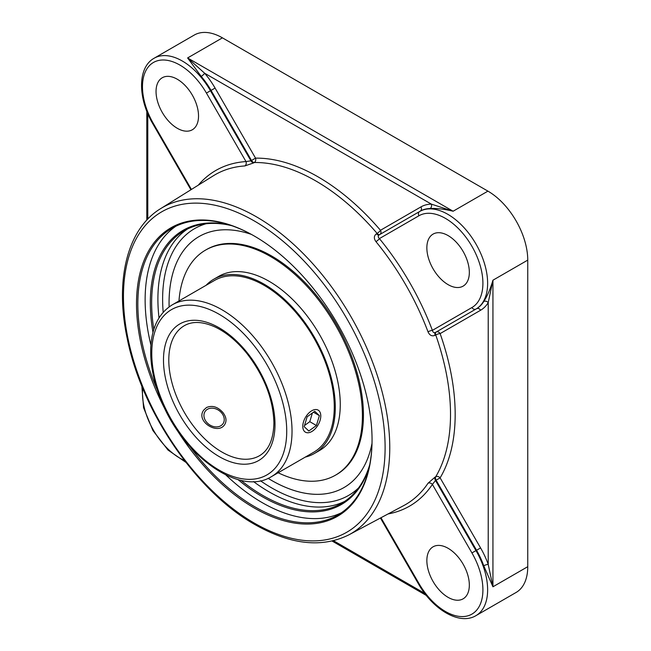 <?xml version="1.0" encoding="UTF-8"?>
<svg xmlns="http://www.w3.org/2000/svg" width="651" height="651" viewBox="0 0 651 651"><rect width="100%" height="100%" fill="white"/><g stroke="black" fill="none" stroke-linecap="round" stroke-linejoin="round"><path stroke-width="0.98" d="M157.339 390.014A165.623 95.624 60 0 1 137.833 304.017A165.623 95.624 60 0 1 172.133 228.2A165.623 95.624 60 0 1 254.614 236.207M372.055 439.628A165.623 95.624 60 0 1 337.755 515.063A165.623 95.624 60 0 1 190.222 446.968M175.152 427.056A166.558 96.161 -120 0 0 301.991 523.9A166.558 96.161 -120 0 0 372.055 440.011A166.558 96.161 -120 0 0 254.281 236.02A166.558 96.161 -120 0 0 136.507 304.017A166.558 96.161 -120 0 0 167.047 413.019M175.868 226.231A165.623 95.624 -120 0 0 145.132 299.802A165.623 95.624 -120 0 0 150.91 345.087M225.913 475.002A165.623 95.624 -120 0 0 341.327 512.817M237.965 479.567A158.299 91.392 -120 0 0 262.247 496.664A158.299 91.392 -120 0 0 369.198 467.312M229.209 224.847A158.299 91.392 -120 0 0 152.977 332.368M369.76 464.594A157.363 90.855 60 0 1 341.588 503.313A157.363 90.855 60 0 1 262.914 495.517A157.363 90.855 60 0 1 240.951 480.308M153.831 329.414A157.363 90.855 60 0 1 184.233 230.755A157.363 90.855 60 0 1 231.846 225.718M488.217 302.601A3.336 2.596 31.2 0 0 483.758 301.503A56.32 32.517 60 0 1 476.556 308.72L436.097 332.075A3.336 2.726 -120 0 1 440.125 333.605L480.584 310.25A59.656 34.446 -120 0 0 488.217 302.601L488.217 564.393L492.937 586.787L492.937 280.207L488.217 302.601M222.422 37.848L187.61 57.947L204.642 73.229L431.361 204.121A3.336 2.596 -91.2 0 1 430.083 208.532C436.601 208.174 444.275 209.069 453.112 211.233L187.61 57.947L201.2 76.387A56.32 32.517 60 0 1 211.054 90.399L210.46 90.741A56.32 32.517 -120 0 0 154.141 58.224L194.258 35.056A56.32 32.517 -120 0 1 222.422 37.848L487.925 191.134A56.32 32.517 -120 0 1 527.749 260.115L492.937 280.207C490.39 288.946 487.33 296.042 483.758 301.503M480.584 547.93L476.556 550.258A56.32 32.517 60 0 1 483.758 565.8A3.336 0.822 -19.6 0 1 488.217 564.393A59.656 34.446 -120 0 0 480.584 547.93L440.125 477.858A193.99 111.996 -120 0 0 440.125 333.605A3.336 0.838 160.6 0 0 435.731 334.956A3.336 1.847 -120 0 1 436.097 332.075L435.495 332.425A3.336 1.847 -120 0 0 435.128 335.306C432.012 336.575 429.644 335.42 428.024 331.831A3.336 0.749 159.3 0 1 432.386 330.366A193.778 111.882 -120 0 0 379.403 238.6C377.938 237.135 377.865 235.89 379.175 234.873A3.336 1.847 -120 0 1 376.498 233.75L377.1 233.4A3.336 1.847 -120 0 0 379.769 234.531A3.336 2.726 -120 0 0 380.469 230.275A3.336 0.838 -40.6 0 1 377.1 233.4A190.653 110.076 60 0 0 254.321 162.514A3.336 2.596 89.2 0 0 255.542 158.144L215.082 88.072A59.656 34.446 -120 0 0 204.642 73.229A3.336 0.822 139.6 0 1 201.2 76.387M483.758 565.8L492.937 586.787L527.749 566.687A56.32 32.517 -120 0 1 516.08 592.475L475.962 615.634A56.32 32.517 -120 0 0 475.962 550.6L435.495 480.503L436.097 480.186L476.556 550.258L471.934 552.927A52.983 30.589 60 0 1 471.934 614.105A52.983 30.589 60 0 1 418.951 583.516L380.973 517.732M376.498 233.75C373.837 235.8 373.658 238.429 375.952 241.635A3.336 0.749 -39.3 0 0 379.403 238.6L418.951 215.758A3.336 2.726 -120 0 1 419.643 211.51L420.229 211.168A3.336 2.726 -120 0 0 420.92 206.912A59.656 34.446 -120 0 1 431.361 204.121L453.112 211.233L487.925 191.134M527.749 260.115L527.749 566.687M251.376 234.401A144.921 83.67 -120 0 0 186.487 246.949A144.921 83.67 -120 0 0 173.63 270.58A144.921 83.67 -120 0 0 169.114 306.89M268.098 478.33A144.921 83.67 -120 0 0 271.532 480.381A144.921 83.67 -120 0 0 328.698 493.263A144.921 83.67 -120 0 0 372.006 443.339M428.024 483.229L435.128 477.053A3.336 1.929 -118 0 0 435.495 480.503L432.386 484.425A3.336 2.62 33.8 0 0 428.024 483.229A190.442 109.954 60 0 1 403.75 505.583L348.903 534.829A188.351 108.741 -120 0 0 350.751 316.313A188.351 108.741 -120 0 0 160.585 208.662C127.303 228.867 114.698 280.068 127.181 338.317C141.649 411.733 196.602 491.953 254.972 524.608C290.68 544.789 321.993 548.199 348.903 534.829M215.082 88.072L211.054 90.399L251.506 160.471L250.928 160.83A3.336 1.929 -122 0 0 253.744 162.88L244.841 165.94A3.336 2.62 86.2 0 0 245.988 161.57A193.778 111.882 -120 0 0 198.27 185.177M480.584 310.25A3.336 2.726 -120 0 0 476.556 308.72L435.495 332.425C433.948 333.052 432.915 332.36 432.386 330.366L471.934 307.532A3.336 2.726 -120 0 0 475.962 309.062A56.32 32.517 -120 0 0 475.962 244.027A56.32 32.517 -120 0 0 419.643 211.51L379.175 234.873M250.928 160.83L245.988 161.57L206.432 93.069L210.46 90.741L250.928 160.83M426.861 560.56A30.036 17.341 60 0 1 433.078 546.807A30.036 17.341 60 0 1 463.113 564.148A30.036 17.341 60 0 1 463.113 598.83A30.036 17.341 60 0 1 439.97 590.791A30.036 17.341 60 0 1 426.861 560.56M198.531 116.024A30.036 17.341 60 0 1 192.305 129.777A30.036 17.341 60 0 1 162.27 112.436A30.036 17.341 60 0 1 162.27 77.746A30.036 17.341 60 0 1 185.413 85.794A30.036 17.341 60 0 1 198.531 116.024M448.1 284.642A30.036 17.341 60 0 1 428.472 258.17A30.036 17.341 60 0 1 433.078 234.1A30.036 17.341 60 0 1 463.113 251.441A30.036 17.341 60 0 1 463.113 286.131A30.036 17.341 60 0 1 448.1 284.642M206.522 407.51C212.324 405.109 217.792 406.794 222.935 412.555C226.296 416.957 226.882 420.969 224.685 424.59C217.995 435.495 195.023 421.156 203.853 409.951L206.522 407.51M278.148 472.764A129.94 75.02 -120 0 0 335.501 475.165A129.94 75.02 -120 0 0 362.412 415.68A129.94 75.02 -120 0 0 305.693 284.91A129.94 75.02 -120 0 0 205.553 250.098L206.57 249.52A129.94 75.02 -120 0 1 306.702 284.332A129.94 75.02 -120 0 1 363.421 415.102A129.94 75.02 -120 0 1 336.51 474.587L336.518 474.579A129.94 75.02 -120 0 0 363.429 415.094A129.94 75.02 -120 0 0 306.711 284.324A129.94 75.02 -120 0 0 206.579 249.512A129.94 75.02 -120 0 0 206.57 249.512M192.444 241.147A144.921 83.67 -120 0 0 186.495 246.932A144.921 83.67 -120 0 0 169.13 306.881M268.114 478.322A144.921 83.67 -120 0 0 328.657 493.271A144.921 83.67 -120 0 0 336.697 491M271.491 476.605L313.725 452.225A99.188 57.264 -120 0 0 334.264 406.818A99.188 57.264 -120 0 0 290.973 307.003A99.188 57.264 -120 0 0 214.537 280.426L172.303 304.814C158.934 313.098 151.748 327.437 150.747 347.837C150.169 363.478 153.294 380.103 160.13 397.72C181.002 454.105 238.925 497.234 271.491 476.605A99.188 57.264 -120 0 0 292.03 431.206A99.188 57.264 -120 0 0 248.739 331.383A99.188 57.264 -120 0 0 172.303 304.814M305.27 457.108A100.612 58.094 -120 0 0 314.441 453.462A100.612 58.094 -120 0 0 335.281 407.404A100.612 58.094 -120 0 0 291.355 306.149A100.612 58.094 -120 0 0 213.821 279.189A100.612 58.094 -120 0 0 206.082 285.309M205.553 250.098A129.94 75.02 -120 0 0 178.96 300.974M314.441 453.462L319.421 450.59A100.612 58.094 -120 0 0 340.261 404.523A100.612 58.094 -120 0 0 296.343 303.268A100.612 58.094 -120 0 0 218.809 276.317L213.821 279.189M308.305 432.744A12.735 7.348 -60 0 1 305.417 432.166A12.735 7.348 -60 0 1 305.417 417.47A12.735 7.348 -60 0 1 318.144 410.114A12.735 7.348 -60 0 1 319.259 422.621A12.735 7.348 -60 0 1 308.305 432.744M307.142 416.778L314.742 411.269L319.381 415.631L316.419 425.51L308.818 431.019L304.18 426.649L307.142 416.778M304.53 425.485L309.786 421.677L312.399 412.97M316.419 425.51L309.786 421.677M319.381 415.631L313.448 412.205M218.305 410.065A10.855 8.561 -144.9 0 1 219.981 426.185A10.855 8.561 -144.9 0 1 203.983 416.347A10.855 8.561 -144.9 0 1 218.305 410.065M254.281 523.078A185.014 106.821 60 0 1 140.982 231.072A185.014 106.821 60 0 1 367.579 361.891A185.014 106.821 60 0 1 254.281 523.078M253.483 481.561A157.363 90.855 -120 0 0 269.172 491.904A157.363 90.855 -120 0 0 344.656 501.4M187.423 229.054A157.363 90.855 -120 0 0 159.015 317.932M424.769 593.411L333.491 540.721M440.125 477.858A3.336 2.596 30.8 0 0 435.731 476.735A3.336 1.929 -118 0 0 436.097 480.186L440.125 477.858M435.128 335.306L435.731 334.956A190.653 110.076 60 0 1 435.731 476.735L435.128 477.053M476.556 308.72L435.495 332.425M420.229 211.168L419.643 211.51L420.229 211.168A56.32 32.517 60 0 1 430.083 208.532M420.92 206.912L380.469 230.275A193.99 111.996 -120 0 0 255.542 158.144L251.506 160.471A3.336 1.929 -122 0 0 254.321 162.514L253.744 162.88M147.785 219.061L147.785 113.673M358.546 487.925A154.027 88.927 60 0 1 271.532 487.819A154.027 88.927 60 0 1 260.441 480.763M163.189 312.301A154.027 88.927 60 0 1 206.033 223.765M375.952 241.635A190.442 109.954 60 0 1 428.024 331.831M160.585 208.662L213.341 175.786A190.442 109.954 60 0 1 244.841 165.94M184.453 460.485A52.983 30.589 60 0 1 142.748 388.256M388.086 513.94A193.778 111.882 -120 0 0 432.386 484.425L471.934 552.927M380.428 518.017L418.422 583.825L418.951 583.516M191.427 189.441L153.449 123.657L152.92 123.959L190.914 189.766M153.449 123.657A52.983 30.589 60 0 1 153.449 62.472A52.983 30.589 60 0 1 206.432 93.069M418.951 215.758A52.983 30.589 60 0 1 471.934 246.355A52.983 30.589 60 0 1 471.934 307.532M259.448 455.741A75.093 43.357 60 0 1 184.347 412.392A75.093 43.357 60 0 1 184.355 325.679C192.484 320.984 202.803 321.464 215.31 327.103C226.515 332.49 237.102 341.352 247.079 353.68C264.314 376.213 273.249 399.283 273.9 422.898C273.526 439.384 268.708 450.329 259.448 455.741M286.725 431.206A95.428 55.099 60 0 1 185.502 440.247A95.428 55.099 60 0 1 185.502 305.286A95.428 55.099 60 0 1 286.725 431.206M274.999 424.436A78.852 45.521 -120 0 0 191.37 320.39A78.852 45.521 -120 0 0 191.37 431.906A78.852 45.521 -120 0 0 274.999 424.436M426.356 595.462L332.108 541.046M146.809 220.103L146.809 111.272M141.845 386.051L143.57 407.729L152.92 430.539L167.999 450.044L185.909 462.365M418.422 583.825C432.891 609.58 459.508 625.587 475.962 615.634M154.141 58.224C137.296 67.501 137.849 98.553 152.92 123.959M186.943 246.436A150.194 150.194 0 0 0 186.503 246.932M328.747 493.246A150.194 150.194 0 0 0 329.365 493.124M336.51 474.587L335.501 475.165"/></g></svg>
